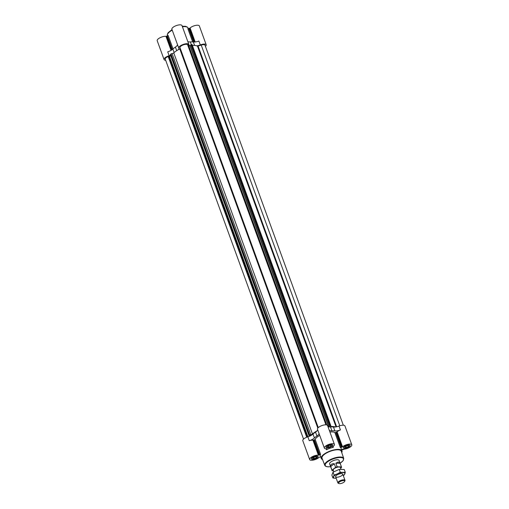 <?xml version="1.0" encoding="UTF-8"?>
<svg xmlns="http://www.w3.org/2000/svg" width="509" height="509" viewBox="0 0 509 509"><rect width="100%" height="100%" fill="white"/><g stroke="black" fill="none" stroke-linecap="round" stroke-linejoin="round"><path stroke-width="0.76" d="M344.587 448.321A3.538 1.253 160 0 0 348.353 447.29A3.538 1.253 160 0 0 350.071 445.42A3.538 1.253 160 0 0 346.317 445.451A3.538 1.253 160 0 0 343.422 447.837A3.538 1.253 160 0 0 344.587 448.321M329.927 432.026A11.052 3.926 -20 0 1 334.839 432.516A0.948 0.337 -20 0 0 335.736 432.446L341.189 447.424A0.948 0.337 -20 0 1 340.292 447.494A11.052 3.926 -20 0 1 341.113 448.391L342.023 450.885A11.052 3.926 160 0 0 330.29 450.98A11.052 3.926 160 0 0 321.249 458.45A11.052 3.926 160 0 0 322.56 459.576M341.539 449.562A0.948 0.337 -20 0 1 341.66 449.517L342.328 449.288A0.948 0.337 -20 0 1 343.053 449.167A5.37 1.909 -20 0 0 348.932 447.761A5.37 1.909 -20 0 0 351.795 444.796L344.93 425.931A5.37 1.909 -20 0 0 339.013 426.058A6.318 2.24 -20 0 1 335.469 426.981A6.318 2.24 -20 0 1 333.471 427.006A13.419 4.766 -20 0 0 330.481 426.943A6.318 2.24 -20 0 1 328.871 426.879A6.318 2.24 -20 0 1 327.898 426.453M329.31 430.334A6.318 2.24 -20 0 0 331.893 430.824A13.419 4.766 -20 0 1 334.884 430.894A6.318 2.24 -20 0 0 340.432 429.94A5.37 1.909 -20 0 0 337.079 431.848L342.525 446.826A5.37 1.909 -20 0 1 347.914 444.306A5.37 1.909 -20 0 1 351.795 444.796M342.525 446.826A0.948 0.337 -20 0 1 341.857 447.195L341.189 447.424M327.223 447.939A3.538 1.253 160 0 0 330.99 446.915A3.538 1.253 160 0 0 332.714 445.038A3.538 1.253 160 0 0 328.96 445.07A3.538 1.253 160 0 0 326.065 447.462A3.538 1.253 160 0 0 327.223 447.939M326.88 448.862L327.001 449.199A0.948 0.337 -20 0 1 326.473 449.714A11.052 3.926 -20 0 1 333.338 447.341A0.948 0.337 -20 0 1 332.67 447.252A0.948 0.337 -20 0 1 332.663 447.239L332.612 446.991A0.948 0.337 -20 0 1 332.886 446.616A5.37 1.909 -20 0 0 334.432 444.414L327.567 425.549A5.37 1.909 -20 0 0 321.873 425.594A5.37 1.909 -20 0 0 317.482 429.227A5.37 1.909 -20 0 0 317.514 429.297L318.927 433.184M327.001 449.199L326.943 448.951A0.948 0.337 -20 0 1 326.943 448.951A0.948 0.337 -20 0 0 326.549 448.811A5.37 1.909 -20 0 1 324.348 448.085A5.37 1.909 -20 0 1 328.738 444.459A5.37 1.909 -20 0 1 334.432 444.414M312.539 459.398A3.538 1.253 160 0 0 316.305 458.374A3.538 1.253 160 0 0 318.023 456.503A3.538 1.253 160 0 0 314.276 456.528A3.538 1.253 160 0 0 311.381 458.921A3.538 1.253 160 0 0 312.539 459.398M321.249 458.45L320.339 455.949A11.052 3.926 -20 0 1 320.587 454.308A0.948 0.337 -20 0 1 319.792 454.823L319.124 455.052A0.948 0.337 -20 0 1 318.392 455.173A5.37 1.909 -20 0 0 312.52 456.579A5.37 1.909 -20 0 0 309.657 459.551L302.791 440.686A5.37 1.909 -20 0 1 307.862 436.83A6.318 2.24 -20 0 0 311.565 435.176L309.173 435.545L309.72 435.08A0.948 0.337 -20 0 1 310.802 434.686L172.08 53.56A0.948 0.337 -20 0 0 170.999 53.948L170.394 54.399L309.154 435.481L170.432 54.348M320.657 456.815A0.948 0.337 -20 0 0 320.263 456.917L319.595 457.146A0.948 0.337 -20 0 0 318.92 457.515A5.37 1.909 -20 0 1 313.531 460.034A5.37 1.909 -20 0 1 309.657 459.551M193.636 42.024L188.737 28.568A0.948 0.337 -20 0 1 187.84 28.638L192.676 41.923M188.737 28.568L189.405 28.339A0.948 0.337 -20 0 0 190.08 27.97A5.37 1.909 -20 0 1 195.469 25.45A5.37 1.909 -20 0 1 199.343 25.94L206.209 44.798A5.37 1.909 -20 0 1 205.439 46.389M317.584 429.513A6.318 2.24 -20 0 1 317.043 430.849A14.207 5.045 -20 0 0 312.481 434.024L173.76 52.891A14.207 5.045 -20 0 1 178.322 49.717A6.318 2.24 -20 0 0 178.831 48.26A6.318 2.24 -20 0 0 178.793 48.17A5.37 1.909 -20 0 1 178.761 48.094L171.896 29.229A5.37 1.909 -20 0 1 176.286 25.603A5.37 1.909 -20 0 1 181.98 25.558L188.852 44.423A5.37 1.909 -20 0 1 188.89 44.677A6.318 2.24 -20 0 0 188.941 44.977A6.318 2.24 -20 0 0 190.15 45.746L188.814 45.899M173.035 48.915L168.135 35.452A0.948 0.337 -20 0 1 167.34 35.967L166.672 36.196A0.948 0.337 -20 0 1 165.947 36.317A5.37 1.909 -20 0 0 160.068 37.723A5.37 1.909 -20 0 0 157.205 40.695L164.07 59.553A5.37 1.909 -20 0 1 169.141 55.697L167.728 51.816A6.318 2.24 -20 0 0 172.869 49.074A13.419 4.766 -20 0 1 175.401 47.095A6.318 2.24 -20 0 0 177.45 44.499M328.871 426.879L329.813 425.639L330.564 425.619A0.948 0.337 -20 0 1 330.818 425.74A0.948 0.337 -20 0 1 330.704 426.001L330.665 426.039A1.266 0.445 -20 0 0 330.506 426.389A1.266 0.445 -20 0 0 331.054 426.555A14.207 5.045 -20 0 1 335.469 426.981M317.043 430.849A6.318 2.24 -20 0 1 315.535 432.109A13.419 4.766 -20 0 0 313.003 434.088A6.318 2.24 -20 0 1 311.565 435.176M312.481 434.024A1.266 0.445 -20 0 1 310.865 434.68M303.561 439.102L165.26 59.12A4.104 1.457 -20 0 1 168.167 56.524L169.332 55.984L307.92 436.811M169.389 56.136L170.967 55.971M170.668 55.144A6.318 2.24 -20 0 1 169.141 55.697M165.679 60.278A5.37 1.909 -20 0 1 164.07 59.553M192.389 45.422A14.207 5.045 -20 0 1 196.748 45.848A6.318 2.24 -20 0 0 200.298 44.926A5.37 1.909 -20 0 1 206.209 44.798M196.748 45.848A14.207 5.045 -20 0 1 197.505 46.204L201.22 45.078A4.104 1.457 -20 0 1 205.019 45.231L343.32 425.206M200.298 44.926L198.879 41.044A6.318 2.24 -20 0 1 193.337 41.992A13.419 4.766 -20 0 0 190.347 41.929A6.318 2.24 -20 0 1 187.764 41.439M178.761 48.094A5.37 1.909 -20 0 1 183.151 44.468A5.37 1.909 -20 0 1 188.852 44.423M178.322 49.717A14.207 5.045 -20 0 1 179.811 48.953L180.173 48.603L179.912 47.452A4.104 1.457 -20 0 1 183.355 44.868A4.104 1.457 -20 0 1 187.573 44.703L188.375 44.69L326.746 424.945M328.884 426.866L190.15 45.746M190.162 45.734L190.913 44.989M190.869 44.798L191.842 44.487A0.948 0.337 -20 0 1 192.097 44.614L330.818 425.74M173.76 52.891A1.266 0.445 -20 0 1 172.144 53.553M318.278 427.605L179.912 47.452M339.789 425.785L201.22 45.078M344.262 449.161A6.63 4.575 91.3 0 1 342.366 449.708L341.584 449.689M318.997 433.401A6.318 2.24 -20 0 1 316.948 435.997L315.535 432.109M319.735 435.411A11.052 3.926 -20 0 0 315.135 439.331A0.948 0.337 -20 0 1 314.339 439.846L313.671 440.075A0.948 0.337 -20 0 1 312.946 440.196A5.37 1.909 -20 0 0 309.275 440.711A6.318 2.24 -20 0 0 314.416 437.969A13.419 4.766 -20 0 1 316.948 435.997M335.736 432.446L336.404 432.211L341.857 447.195M337.079 431.848A0.948 0.337 -20 0 1 336.404 432.211M341.736 452.596A11.052 3.926 160 0 0 342.023 450.885M327.344 447.85A3.347 1.19 160 0 0 330.907 446.877A3.347 1.19 160 0 0 332.536 445.108A3.347 1.19 160 0 0 328.986 445.133A3.347 1.19 160 0 0 326.244 447.398A3.347 1.19 160 0 0 327.344 447.85M327.44 447.137L327.809 446.215L329.756 445.33L331.34 445.362L330.971 446.285L329.024 447.176L327.44 447.137M328.553 445.878L329.024 447.176M330.634 445.35L330.971 446.285M344.701 448.225A3.347 1.19 160 0 0 348.264 447.258A3.347 1.19 160 0 0 349.893 445.483A3.347 1.19 160 0 0 346.343 445.515A3.347 1.19 160 0 0 343.6 447.774A3.347 1.19 160 0 0 344.701 448.225M312.653 459.309A3.347 1.19 160 0 0 316.216 458.342A3.347 1.19 160 0 0 317.845 456.567A3.347 1.19 160 0 0 314.295 456.592A3.347 1.19 160 0 0 311.559 458.857A3.347 1.19 160 0 0 312.653 459.309M344.797 447.519L345.166 446.597L347.119 445.706L348.697 445.744L348.334 446.667L346.381 447.551L344.797 447.519M345.91 446.259L346.381 447.551M347.991 445.725L348.334 446.667M312.749 458.596L313.118 457.68L315.071 456.789L316.655 456.821L316.286 457.744L314.333 458.634L312.749 458.596M313.862 457.336L314.333 458.634M315.943 456.808L316.286 457.744M324.767 465.302A10.091 3.582 160 0 1 333.013 458.463A10.091 3.582 160 0 1 343.728 458.399L341.259 451.19A10.231 3.633 160 0 0 330.392 451.254A10.231 3.633 160 0 0 322.032 458.189L324.767 465.302C325.2 466.244 326.371 466.759 328.286 466.842L330.634 466.683M340.597 468.216L341.558 467.472A5.052 1.794 160 0 0 341.533 467.084L339.109 460.429A5.052 1.794 160 0 0 333.745 460.473A5.052 1.794 160 0 0 329.609 463.884L332.033 470.539A5.052 1.794 160 0 0 332.142 470.73L333.459 470.755M330.697 466.549L334.305 463.737C331.798 463.553 330.596 464.494 330.697 466.549L332.014 470.157A5.052 1.794 160 0 0 332.033 470.539M334.305 463.737L335.616 467.345A5.052 1.794 160 0 1 337.168 466.804L341.424 466.899L340.114 463.292L338.262 461.962L335.851 463.203L337.168 466.804M340.966 469.222L340.343 467.516A3.792 1.342 160 0 0 339.102 467.001A3.792 1.342 160 0 0 335.068 468.102A3.792 1.342 160 0 0 333.223 470.112L333.815 471.735M332.014 470.157L335.616 467.345M344.568 481.52L344.911 480.897A3.792 1.342 160 0 0 345.007 480.324A3.792 1.342 160 0 0 343.76 479.809A3.792 1.342 160 0 0 339.726 480.91A3.792 1.342 160 0 0 337.881 482.914A3.792 1.342 160 0 0 338.326 483.296L338.988 483.55A3.207 1.139 160 0 0 342.016 483.2A3.207 1.139 160 0 0 344.568 481.52A3.207 1.139 160 0 0 343.594 480.598A3.207 1.139 160 0 0 339.688 481.813A3.207 1.139 160 0 0 338.988 483.55M335.851 463.203L340.114 463.292M343.346 475.769L344.778 474.064A6 2.131 160 0 0 342.856 472.549A6 2.131 160 0 0 337.263 473.898L334.095 475.088L332.931 478.008L331.874 475.113L333.045 472.193L339.223 469.387L344.23 469.495L345.287 472.384L340.273 472.276L337.263 473.898A6 2.131 160 0 0 333.592 476.768A6 2.131 160 0 0 335.514 478.282A6 2.131 160 0 0 336.188 478.263M332.931 478.008L335.514 478.282M343.314 475.673A6 2.131 160 0 0 344.778 474.064L345.287 472.384M341.507 473.605A3.792 1.342 160 0 0 335.717 476.131A3.792 1.342 160 0 0 339.649 476.679A3.792 1.342 160 0 0 342.303 473.739A3.792 1.342 160 0 0 341.507 473.605M334.095 475.088L333.045 472.193M340.273 472.276L339.223 469.387M340.432 429.94L339.013 426.058M195.176 41.986L190.08 27.97M194.584 45.428L193.337 41.992M191.257 44.436L190.347 41.929M178.735 48.011L177.38 44.283M176.699 50.665L175.401 47.095M174.135 52.548L172.869 49.074M171.062 50.378L165.947 36.317M171.692 49.99L166.672 36.196M172.29 49.57L167.34 35.967M194.393 42.043L189.405 28.339M172.227 30.146A11.052 3.926 160 0 0 167.385 35.706L167.296 34.421L168.174 32.671L172.029 29.592M188.343 28.669L188.158 28.148A11.052 3.926 160 0 0 182.419 26.761M306.73 437.231L168.167 56.524M307.207 437.053L168.594 56.225M307.321 437.008L168.676 56.085M307.5 436.945L168.848 56.003M307.894 436.817L169.274 55.965M309.262 436.328L170.839 56.015M309.427 436.264L309.167 435.551M309.72 435.08L170.999 53.948M310.802 434.686L172.08 53.56M317.813 428.107L179.811 48.953M318.157 427.719L180.173 48.603M325.932 424.83L187.573 44.703M326.352 424.869L187.999 44.741M326.683 424.932L188.285 44.677M328.68 426.835L189.997 45.804M329.571 425.88L190.85 44.747M329.813 425.639L191.091 44.506M330.004 425.569L191.282 44.436M330.564 425.619L191.842 44.487M331.054 426.555L330.805 425.861M336.061 426.886L197.505 46.204M336.64 426.771L198.103 46.154M334.884 430.894L333.471 427.006M331.893 430.824L330.481 426.943M314.416 437.969L313.003 434.088M309.275 440.711L307.862 436.83M312.946 440.196L318.392 455.173M313.671 440.075L319.124 455.052M314.339 439.846L319.792 454.823M315.135 439.331L320.587 454.308M326.142 448.817L326.473 449.714M333.032 446.514L333.338 447.341M334.839 432.516L340.292 447.494M340.114 463.196A9.709 3.448 160 0 0 341.151 457.578A9.709 3.448 160 0 0 327.732 461.708A9.709 3.448 160 0 0 328.42 466.791A9.709 3.448 160 0 0 330.621 466.651M307.945 436.805L169.332 55.984M309.116 435.532L170.394 54.399M326.778 424.951L188.375 44.69M329.552 425.912L190.837 44.779M324.348 448.085L317.482 429.227M326.104 447.017L326.244 447.398M332.396 444.726L332.536 445.108M343.467 447.392L343.6 447.774M349.753 445.101L349.893 445.483M311.419 458.475L311.559 458.857M317.711 456.185L317.845 456.567M182.228 26.226L185.607 26.328L187.401 27.117L188.158 28.148M343.728 458.399L343.079 460.734L340.127 463.228M335.628 476.71L337.881 482.914M342.748 474.121L345.007 480.324"/></g></svg>
